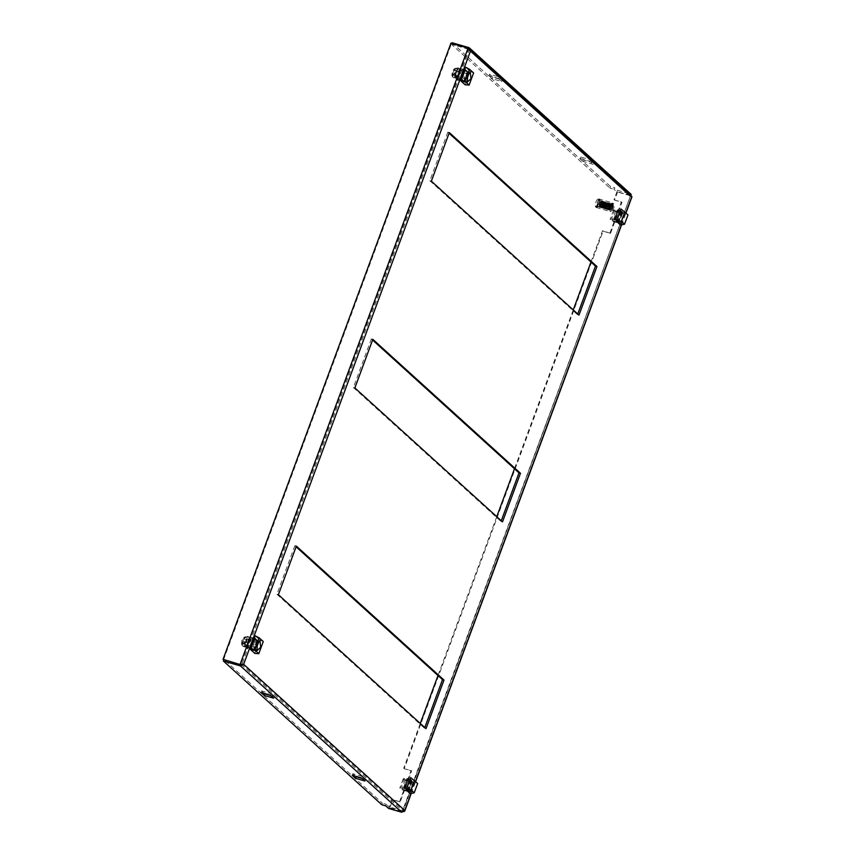 <?xml version="1.0" encoding="UTF-8"?>
<svg xmlns="http://www.w3.org/2000/svg" width="855" height="855" viewBox="0 0 855 855"><rect width="100%" height="100%" fill="white"/><g stroke="black" fill="none" stroke-linecap="round" stroke-linejoin="round"><path stroke-width="0.64" stroke-dasharray="4.28 3.21" d="M406.873 788.951L410.507 779.129L413.831 782.143L410.197 791.965L405.377 788.513L410.197 791.965M251.541 648.015L255.175 638.193L258.499 641.207L254.865 651.029L250.055 647.588L254.865 651.029M465.195 82.433L461.871 79.408L465.505 69.586L468.829 72.611L465.195 82.433L463.709 81.995L467.343 72.173L468.829 72.611M620.527 223.358L617.203 220.344L620.837 210.522L624.161 213.536L620.527 223.358L619.041 222.931L622.675 213.109L624.161 213.536M449.078 133.273L447.838 132.151L449.324 132.589M447.838 132.151L429.862 180.747L431.358 181.175M429.862 180.747L577.499 314.693L578.985 315.121M577.499 314.693L577.756 313.999M631.236 194.459L469.149 47.698M403.977 811.652L402.823 811.855L630.584 195.549L631.706 196.917L630.221 196.49L630.424 194.021L617.289 190.227L614.489 187.683L613.911 189.233L616.712 191.777L617.289 190.227M413.831 782.143L412.334 781.716L409.011 778.691L410.507 779.129M409.011 778.691L405.377 788.513M408.701 791.538L412.334 781.716M258.499 641.207L253.689 637.766L255.175 638.193M253.689 637.766L250.055 647.588M253.379 650.602L257.013 640.78M465.505 69.586L464.019 69.159L460.385 78.981L461.871 79.408M460.385 78.981L463.709 81.995M467.343 72.173L464.019 69.159M620.837 210.522L619.351 210.095L615.718 219.917L617.203 220.344M615.718 219.917L619.041 222.931M622.675 213.109L619.351 210.095M296.108 546.805L294.868 545.682L296.354 546.11M294.868 545.682L276.902 594.278L278.388 594.706M276.902 594.278L424.529 728.225L426.014 728.652M424.529 728.225L424.785 727.53M372.588 340.034L371.359 338.922L372.844 339.35M371.359 338.922L353.382 387.507L354.868 387.935M353.382 387.507L501.019 521.454L502.505 521.892M501.019 521.454L501.276 520.77M468.786 48.66L469.117 50.317L470.603 50.744M630.744 195.688L617.609 191.894L630.221 195.218L630.221 196.49L469.117 50.317L468.07 48.094M452.049 42.75L610.523 186.54L614.489 187.683M593.637 162.781L584.211 160.067L580.887 157.042L590.313 159.767L593.637 162.781L593.06 164.342L583.644 161.616L580.321 158.603L580.887 157.042M498.999 76.929L502.323 79.943L492.908 77.217L489.584 74.203L498.999 76.929L498.422 78.478L501.746 81.492L492.33 78.767L492.908 77.217M404.746 810.487L403.25 810.059L402.299 811.374L630.584 195.549M630.221 195.218L630.221 196.49L469.117 50.317L242.147 663.886L240.96 664.57M389.677 808.05L402.823 811.855L389.153 807.58L389.677 808.05L392.744 799.778L392.221 799.307L389.153 807.58M617.609 191.894L614.542 200.166L621.98 202.314L610.513 233.33L603.074 231.181L404.212 768.763L411.65 770.921L400.183 801.937L392.744 799.778M401.732 812.25L403.175 810.465L630.392 196.233M243.643 664.324L241.035 664.367L223.775 659.846M468.23 48.243L468.7 48.821L240.672 664.73L242.147 663.886L403.25 810.059L630.221 196.49M610.523 186.54L609.946 188.089L613.911 189.233M451.803 43.391L451.472 44.3L609.946 188.089M468.572 49.248L451.472 44.3M629.857 195.571L616.712 191.777M584.211 160.067L583.644 161.616M590.313 159.767L589.736 161.317L593.06 164.342M580.321 158.603L589.736 161.317M502.323 79.943L501.746 81.492M489.584 74.203L489.007 75.753L498.422 78.478M492.33 78.767L489.007 75.753M400.183 801.937L392.221 799.307M411.65 770.921L411.127 770.441L399.648 801.456M404.212 768.763L411.127 770.441M603.074 231.181L602.551 230.7L590.965 262.015M573.245 309.916L514.486 468.775M496.766 516.677L437.995 675.546M420.275 723.448L403.688 768.292M610.513 233.33L602.551 230.7M621.98 202.314L621.457 201.833L609.989 232.849M614.542 200.166L621.457 201.833M617.086 191.413L614.018 199.685M381.832 804.769L382.409 803.208L223.925 659.429M385.797 805.912L386.375 804.363L382.409 803.208M388.598 808.456L389.175 806.896L386.375 804.363M241.035 664.367L402.31 810.7L389.175 806.896M364.946 781.01L365.523 779.461L362.199 776.447L361.622 777.997M362.167 778.488L365.523 779.461M352.207 775.271L352.773 773.722L355.552 776.244M362.199 776.447L352.773 773.722M270.308 695.158L270.885 693.597L261.47 690.883L260.893 692.432M273.632 698.172L274.209 696.622L270.885 693.597M270.853 695.649L274.209 696.622M261.47 690.883L264.238 693.394M450.959 43.145L468.593 48.575M223.561 659.782L451.483 43.626M454.368 77.014L456.089 72.354C457.062 69.96 458.066 68.828 459.103 68.966L456.335 68.165L454.475 68.849L452.402 74.471L456.495 76.02L455.277 75.988L456.805 74.075L457.104 71.061L458.836 71.564L458.312 71.083L459.103 68.966L456.378 68.176A5.034 1.945 106.1 0 0 456.335 68.165A5.034 1.945 106.1 0 0 455.726 68.218A5.034 1.945 106.1 0 0 453.364 71.574A5.034 1.945 106.1 0 0 452.979 77.345L455.704 78.136L456.495 76.02L457.019 76.49L456.271 78.628C457.265 78.746 458.269 77.623 459.242 75.219L457.521 79.868L454.368 77.014L462.053 79.237L465.494 69.928L466.584 70.912A5.269 2.031 -73.9 0 1 466.787 70.933A5.269 2.031 -73.9 0 1 467.557 71.799L468.647 72.782L465.206 82.091L464.115 81.107A5.269 2.031 -73.9 0 1 463.859 81.065A5.269 2.031 -73.9 0 1 463.143 80.22L462.053 79.237M466.221 76.8A2.8 1.079 106.1 0 0 466.125 73.327A2.8 1.079 106.1 0 0 465.857 73.327A2.8 1.079 106.1 0 0 464.479 75.219A2.8 1.079 106.1 0 0 464.34 78.542A2.8 1.079 106.1 0 0 464.575 78.692A2.8 1.079 106.1 0 0 466.221 76.8M452.402 74.471L451.9 75.817L452.242 71.478L454.058 68.902L455.726 68.218M465.494 69.928L457.81 67.705L460.963 70.559L459.242 75.219L459.627 69.437L458.836 71.564L456.581 70.58L455.052 72.493L454.753 75.518M454.507 70.666L456.987 71.382L456.698 73.979L455.405 75.657L452.926 74.941L454.219 73.263L454.999 69.33L456.901 68.646L459.627 69.437M465.141 84.795L470.111 71.35L465.558 67.224M463.143 80.22L457.981 79.098L464.115 81.107M465.206 82.091L459.295 80.06L463.912 81.984L459.456 80.423L460.076 80.562L463.517 71.264L462.897 71.125L459.456 80.423L457.521 79.868M468.647 72.782L467.653 72.504L464.212 81.802M460.963 70.559L467.653 72.504M467.557 71.799L461.422 69.789L466.584 70.912M461.059 78.949L464.5 69.64M473.617 72.953L470.111 71.35M461.582 79.419L465.035 70.121M460.642 68.849L457.201 78.158M464.169 69.544L460.727 78.842M457.521 78.19L460.963 68.881M459.883 78.339L463.325 69.031M459.744 68.261L456.303 77.57M455.704 78.136L456.089 72.354L457.81 67.705M467.354 72.686L463.912 81.984M463.25 70.965L459.808 80.263M463.891 81.717L467.343 72.419M462.737 70.751L459.295 80.06M463.688 81.332L467.129 72.023M460.546 68.763L457.104 78.072M451.9 75.817L452.979 77.345M453.535 77.837L453.503 77.826A5.034 1.945 106.1 0 0 453.535 77.837A5.034 1.945 106.1 0 0 456.527 74.385A5.034 1.945 106.1 0 0 456.901 68.646M453.503 77.826L452.423 76.287L452.926 74.941M462.833 70.837L459.392 80.146M456.581 70.58L453.984 70.196M454.881 75.187L456.463 70.912M452.423 76.287L454.657 73.669L454.999 69.33M612.319 220.472L616.402 221.819L612.319 220.472M615.76 211.164L619.843 212.51L615.76 211.164M614.606 210.074A4.478 0.77 -159.7 0 0 613.548 210.191A4.478 0.77 -159.7 0 0 617.481 212.457A4.478 0.77 -159.7 0 0 621.938 213.29A4.478 0.77 -159.7 0 0 621.927 213.141L618.486 222.45A4.478 0.77 20.3 0 1 618.496 222.599A4.478 0.77 20.3 0 1 614.04 221.766A4.478 0.77 20.3 0 1 610.107 219.489A4.478 0.77 20.3 0 1 611.165 219.382L614.606 210.074L621.809 211.751L624.011 213.75L621.927 213.141M618.486 222.45L620.57 223.048L624.011 213.75M617.342 210.458L613.901 219.767L611.165 219.382M613.901 219.767L618.368 221.05L620.57 223.048M621.809 211.751L618.368 221.05M620.922 208.941L625.091 212.724L620.538 225.036M617.353 220.13L615.664 219.65L619.106 210.341L620.794 210.832L617.353 220.13L617.909 220.643L621.35 211.335L617.599 210.212L614.157 219.511L617.909 220.643M620.794 210.832L621.35 211.335M627.987 214.915L625.091 212.724M615.664 219.65L614.884 219.201L618.325 209.903L614.884 219.201M613.772 219.297L617.599 210.212M618.325 209.903L619.106 210.341M613.751 219.308L617.192 209.999L618.069 209.86M615.311 219.329L618.753 210.02M401.989 789.069L406.072 790.426L401.989 789.069M405.43 779.771L409.513 781.117L405.43 779.771M404.276 778.681A4.478 0.77 -159.7 0 0 403.207 778.787A4.478 0.77 -159.7 0 0 407.14 781.064A4.478 0.77 -159.7 0 0 411.608 781.898A4.478 0.77 -159.7 0 0 411.586 781.748L408.145 791.057A4.478 0.77 20.3 0 1 408.166 791.196A4.478 0.77 20.3 0 1 403.699 790.362A4.478 0.77 20.3 0 1 399.766 788.096A4.478 0.77 20.3 0 1 400.835 787.979L404.276 778.681L411.469 780.348L413.681 782.357L411.586 781.748M408.145 791.057L410.24 791.655L413.681 782.357M407.012 779.065L403.571 788.363L400.835 787.979M403.571 788.363L408.027 789.657L410.24 791.655M411.469 780.348L408.027 789.657M410.592 777.537L414.761 781.32L410.208 793.632M407.023 788.738L405.334 788.246L408.776 778.948L410.464 779.429L407.023 788.738L407.579 789.24L411.02 779.942L407.269 778.809L403.827 788.118L407.579 789.24M410.464 779.429L411.02 779.942M417.657 783.511L414.761 781.32M405.334 788.246L404.543 787.808L407.985 778.499L404.543 787.808M403.442 787.904L407.269 778.809M407.985 778.499L408.776 778.948M403.421 787.915L406.862 778.606L407.739 778.456M404.981 787.936L408.423 778.627M250.633 639.166L248.912 643.815C247.929 646.22 246.924 647.353 245.898 647.214L243.205 646.433L242.093 644.894L244.167 639.273L247.982 639.69L246.251 639.187L244.722 641.1L244.423 644.114L246.678 645.098L245.93 647.224L243.173 646.423A5.034 1.945 106.1 0 0 243.205 646.433A5.034 1.945 106.1 0 0 246.176 643.035A5.034 1.945 106.1 0 0 246.561 637.253L249.297 638.044L248.506 640.16L247.982 639.69L248.73 637.552C247.736 637.424 246.732 638.557 245.759 640.961L247.48 636.312L250.633 639.166L252.556 639.722L249.094 648.988M254.138 643.815A2.8 1.079 106.1 0 0 254.01 647.149A2.8 1.079 106.1 0 0 254.245 647.299A2.8 1.079 106.1 0 0 255.891 645.407A2.8 1.079 106.1 0 0 255.795 641.923A2.8 1.079 106.1 0 0 255.517 641.934A2.8 1.079 106.1 0 0 254.138 643.815M242.093 644.894L244.327 642.265L244.669 637.926L246.561 637.253M254.876 650.698L253.785 649.715A5.269 2.031 -73.9 0 1 253.529 649.672A5.269 2.031 -73.9 0 1 252.802 648.817L251.723 647.834L255.164 638.535L256.243 639.519A5.269 2.031 -73.9 0 1 256.457 639.54A5.269 2.031 -73.9 0 1 257.227 640.406L258.317 641.389L254.876 650.698L248.965 648.656L253.582 650.591L249.746 649.169L253.187 639.861L252.556 639.722L249.115 649.031L249.746 649.169L247.191 648.475L244.038 645.611L245.759 640.961L245.374 646.743L246.155 644.617L246.678 645.098L244.947 644.595L246.475 642.682L246.774 639.658M242.061 643.067L244.541 643.794L244.829 641.186L246.122 639.508L243.643 638.792L242.35 640.47L241.57 644.414L242.649 645.952L245.374 646.743M254.801 653.391L259.781 639.957L255.228 635.831M257.227 640.406L250.878 638.204L256.243 639.519M252.556 639.722L258.317 641.389M249.414 636.868L250.173 637.135L246.732 646.433L245.973 646.177L249.414 636.868L247.48 636.312M255.164 638.535L250.173 637.135M251.723 647.834L250.729 647.545L254.17 638.247M246.732 646.433L250.729 647.545M244.038 645.611L245.973 646.177M252.802 648.817L247.437 647.502L253.785 649.715M257.323 641.1L253.882 650.409M259.781 639.957L263.276 641.56M256.799 640.63L253.358 649.928M248.965 648.656L252.407 639.358M253.561 650.324L257.002 641.015M252.92 639.561L249.478 648.87M257.024 641.282L253.582 650.591M249.297 638.044L248.912 643.815L247.191 648.475M249.553 646.936L252.995 637.638M247.191 646.797L250.633 637.488M253.839 638.14L250.397 647.449M246.871 646.754L250.312 637.456M254.694 638.717L251.252 648.026M249.062 648.742L252.503 639.444M244.167 639.273L244.669 637.926M243.643 638.792L244.145 637.456L246.037 636.772L248.73 637.552L246.037 636.772A5.034 1.945 106.1 0 0 246.005 636.761A5.034 1.945 106.1 0 0 245.396 636.815A5.034 1.945 106.1 0 0 242.777 640.929A5.034 1.945 106.1 0 0 242.649 645.952M246.774 646.669L250.216 637.37M244.947 644.595L242.585 643.548M246.646 639.989L245.064 644.264M241.57 644.414L241.912 640.074L243.728 637.509L245.396 636.815M610.951 206.269A4.2 1.614 106.1 0 0 611.101 211.495A4.2 1.614 106.1 0 0 613.569 208.652A4.2 1.614 106.1 0 0 613.43 203.426A4.2 1.614 106.1 0 0 610.951 206.269M609.957 205.98A4.2 1.614 106.1 0 0 610.107 211.206A4.2 1.614 106.1 0 0 612.586 208.364A4.2 1.614 106.1 0 0 612.437 203.148A4.2 1.614 106.1 0 0 609.957 205.98M608.728 207.188L609.209 207.541L608.664 207.199L609.305 204.986L609.882 205.104L599.558 204.238L599.825 203.159L608.653 204.046L609.102 204.708L609.743 204.195L610.096 204.986L611.218 204.431L610.716 205.147A3.356 1.293 106.1 0 0 609.904 207.305L609.733 208.353A3.356 1.293 106.1 0 0 609.946 210.041L610.288 210.383A3.356 1.293 106.1 0 0 610.342 210.394A3.356 1.293 106.1 0 0 611.314 209.913L611.827 209.197A3.356 1.293 106.1 0 0 612.319 208.128L612.255 203.96A3.356 1.293 106.1 0 0 612.201 203.95A3.356 1.293 106.1 0 0 611.218 204.431L609.882 205.104L609.188 208.182L609.647 209.507L610.652 209.347L611.977 206.707L610.876 208.727L609.305 207.925L610.16 205.831L610.812 206.098L609.978 208.278M612.372 204.612L611.485 203.736L611.079 204.281L610.673 203.511L610 203.95L609.615 203.223L608.931 203.661L608.29 202.881L607.862 203.383L607.478 202.699L606.793 203.116L606.387 202.432L605.735 202.87L600.712 201.363L612.03 204.099L611.977 206.718L612.169 205.681L611.314 205.937L610.962 205.104L605.287 203.159L604.977 202.411L604.282 202.785L603.961 201.994L603.277 202.432L602.935 201.598L602.412 202.186L607.221 204.227L606.612 206.472L602.732 204.366L602.348 205.403L609.658 209.165L610.149 208.716L610.545 209.571L611.688 207.829L612.191 204.58L601.557 201.876M606.986 204.121L606.387 206.365L605.874 206.119L606.612 204.217M610.812 206.098L610.203 208.385M609.647 205.189L608.92 205.114L610.096 205.724L609.305 207.925L607.51 206.974L608.215 204.997L608.91 205.104L608.183 207.338L608.632 205.157M609.861 205.595L609.081 207.818M609.145 205.221L608.407 207.455M607.948 204.602L607.51 206.974L606.601 206.483L607.253 204.559L607.948 204.602L607.285 206.857L607.616 204.687M600.862 201.395L599.184 204.035L599.291 207.177L600.541 206.792L601.653 205.04L601.717 201.94L600.37 201.823L599.398 205.35L600.06 206.782L601.899 204.997L602.679 202.389M609.348 208.321L610.117 205.082L609.69 209.988L610.288 210.383L609.69 209.988L611.774 209.176L611.314 209.913L612.319 208.128M612.597 207.049L612.714 206.076M609.038 204.965L608.664 207.199M609.978 204.944L612.255 203.96M609.198 207.669L608.589 208.246L603.491 207.658L601.396 206.718L600.659 207.22L600.424 206.472L599.729 207.049L599.729 203.308M600.092 206.215L600.434 203.982L599.729 206.386L608.867 207.177M600.477 206.269L600.563 204.014L600.445 206.258M601.076 206.322L601.439 204.217L600.841 204.334L600.691 206.515M601.631 204.377L601.428 206.611L601.631 204.377M602.059 206.44L602.465 204.388L601.877 204.398L601.664 206.632M603.032 206.547L603.491 204.527L602.925 204.463L602.647 206.739M603.395 206.814L603.726 204.505L603.374 206.568L604.132 206.654M603.993 206.654L604.528 204.655L603.983 204.527L603.63 206.835M604.389 206.899L604.784 204.58L604.357 206.686L605.094 206.76M604.955 206.76L605.586 204.762L605.041 204.591L604.624 206.921M605.842 204.666L605.34 206.814L606.045 206.867M605.906 206.867L606.12 204.698M606.387 207.038L606.911 204.751L606.345 206.942L606.986 206.974M606.847 206.974L607.189 204.794M607.969 204.869L607.339 207.102L607.926 207.07M607.787 207.081L608.781 205.05L608.258 204.89M612.03 204.099L612.169 205.681M600.37 201.823L600.905 201.246M600.499 203.725L601.46 201.823L600.969 201.406L600.082 203.18M601.792 201.545L600.883 203.255M609.326 208.353L609.775 209.539L610.769 209.389L611.817 207.861L612.137 204.623M611.079 204.281L610.096 204.986M608.546 202.977L607.574 203.918M607.478 202.699L606.494 203.8M607.007 203.287L607.274 203.821M608.589 208.246L609.391 210.127L610.545 209.571M609.017 209.796L600.584 207.028L608.984 209.838M611.09 208.877L610.556 209.561L611.09 208.834L610.342 208.46L611.261 206.237L611.753 206.589M599.729 207.049L600.659 207.444L599.483 206.151M610.673 203.511L609.743 204.195M603.042 202.282L602.348 205.403L600.584 207.028M600.873 206.643L601.428 207.177L602.775 205.221M602.967 205.606L602.102 207.466L601.706 206.91L602.882 205.286M608.76 209.796L608.781 209.261M611.945 205.574L611.785 204.014M611.036 206.215L611.71 206.589M611.036 206.279L610.235 208.396L609.476 207.968L610.673 206.108M609.316 207.915L608.6 207.498L609.647 205.628M609.145 205.392L608.172 207.316M608.183 204.719L607.424 204.644M607.221 204.227L606.43 204.185M606.259 204.056L605.757 206.066L607.21 202.624L606.227 203.768M606.387 202.432L605.618 203.757M605.276 203.597L604.795 205.478L605.265 203.287M605.297 203.65L604.635 203.298M604.036 202.721L603.651 204.858L603.053 204.879L603.651 202.849M603.309 202.678L602.925 204.837L603.288 202.389M605.03 203.169L604.571 205.36L604.004 205.264L604.432 203.255M606.013 203.64L605.479 205.863L605.415 203.714M609.177 210.052L610.331 209.475M606.644 208.022L607.146 209.422M605.671 207.915L606.248 209.197M599.408 205.489L599.729 206.386M609.049 204.954L608.418 207.177M610.417 203.447L609.487 204.163L610.417 203.447M608.279 209.764L609.658 209.165M607.381 209.496L608.578 208.631M606.494 209.176L607.905 208.299M611.314 205.937L611.154 204.334M611.197 205.221L610.994 203.736L611.197 205.221M601.428 207.177L602.647 205.435M603.17 206.568L603.555 205.905M603.854 206.066L602.978 207.84M604.1 206.311L603.192 207.925L604.453 206.376M604.058 208.289L605.34 206.835M605.661 207.006L604.731 208.545M604.934 208.631L606.216 207.305M610.149 208.716L608.835 209.325L610.032 208.673M610 203.95L609.102 204.708L610 203.95M608.194 207.701L608.664 209.229M611.197 205.873L611.026 204.302L611.197 205.873M609.861 203.918L608.974 204.676M607.606 208.139L608.065 209.635M608.236 204.869L607.649 207.124M609.615 203.223L608.653 204.046M607.841 209.582L607.82 208.994M610.962 205.104L610.748 203.65M608.279 209.785L609.455 209.058M607.98 204.847L607.403 207.113M609.359 203.159L608.397 204.014L609.359 203.159M610.352 205.403L610.149 204.035M608.065 209.09L609.209 208.374M608.931 203.661L608.065 204.505L608.931 203.661M607.21 207.637L607.702 208.962M610.235 205.339L610.021 203.992L610.235 205.339M607.958 209.058L609.091 208.331M608.792 203.618L607.937 204.473M607.595 209.571L608.781 208.738M607.168 204.773L606.633 207.06M606.387 208L606.932 209.368M609.978 204.644L609.701 203.287M608.29 202.881L607.317 203.885L608.29 202.881M606.355 207.551L606.89 208.748M609.38 204.922L609.123 203.725M607.178 208.812L608.279 208M607.862 203.383L607.018 204.324L607.862 203.383M606.227 207.53L606.772 208.716M609.262 204.869L608.995 203.682L609.262 204.869M607.061 208.78L608.162 207.947M607.723 203.351L606.879 204.302M606.11 204.676L605.629 206.996M605.415 207.893L606.035 209.133M608.995 204.195L608.642 202.945M606.494 209.197L607.702 208.182M605.853 204.655L605.383 206.974M605.383 207.423L605.96 208.492M608.397 204.463L608.087 203.405M606.281 208.513L607.371 207.594M606.793 203.116L605.96 204.163L606.793 203.116M605.255 207.412L605.842 208.46M608.279 204.409L607.958 203.372L608.279 204.409M606.665 203.084L605.832 204.142M604.677 207.797L605.351 208.951M604.442 207.776L605.126 208.887M608.001 203.736L607.584 202.614M605.607 208.877L606.815 207.733M606.131 202.379L605.148 203.661L606.131 202.379M604.41 207.284L605.041 208.225L604.293 207.263M607.403 204.024L607.039 203.095M605.383 208.203L606.462 207.177M605.735 202.87L604.902 204.024L605.735 202.87M607.285 203.971L606.911 203.063L607.285 203.971M605.276 208.171L605.906 207.252M605.596 202.838L604.774 204.014M603.716 207.68L604.453 208.695L603.491 207.658M605.308 202.208L604.335 203.586M604.079 203.554L604.335 202.977M603.448 207.124L604.143 207.957L603.448 207.124M606.409 203.608L605.992 202.795L606.409 203.608M604.485 207.883L605.564 206.739M604.677 202.624L603.844 203.907L604.677 202.624M603.331 207.102L604.025 207.915L603.331 207.102M606.281 203.501L605.864 202.763M604.367 207.851L605.447 206.686L604.367 207.851M604.549 202.592L603.705 203.896M602.764 207.551L603.555 208.417L602.764 207.551M604.229 201.983L603.267 203.479M602.54 207.519L603.341 208.353L602.54 207.519M605.992 202.849L605.447 202.004L605.992 202.849M603.854 208.203L605.041 206.803M602.486 206.953L603.245 207.669L602.486 206.953M605.415 203.212L604.934 202.517L605.415 203.212M603.577 207.562L604.667 206.279M602.369 206.921L603.138 207.626L602.369 206.921M605.287 203.159L604.795 202.475L605.287 203.159M603.459 207.519L604.549 206.226L603.459 207.519M603.491 202.357L602.647 203.8M601.824 207.412L602.657 208.128L601.824 207.412M605.222 202.517L604.635 201.791L605.222 202.517M603.138 201.791L602.198 203.383M601.599 207.38L602.444 208.064L601.599 207.38M604.977 202.411L604.378 201.727L604.977 202.411M601.525 206.75L602.369 207.359L601.525 206.75M604.41 202.827L603.865 202.24L604.41 202.827M602.657 207.231L603.769 205.799M601.396 206.718L602.251 207.316L601.396 206.718M604.282 202.785L603.726 202.208L604.282 202.785M602.54 207.188L603.662 205.745L602.54 207.188M602.454 202.101L601.578 203.725M600.883 207.263L601.77 207.829L600.883 207.263M604.207 202.09L603.566 201.513L604.207 202.09M602.048 201.598L601.129 203.276M600.659 207.22L601.557 207.754L600.659 207.22M603.961 201.994L603.309 201.449L603.961 201.994M600.552 206.515L601.503 207.028L600.552 206.515M603.406 202.475L602.786 201.994L603.406 202.475M601.578 201.866L600.638 203.714M600.424 206.472L601.396 206.985L600.424 206.472M603.277 202.432L602.647 201.962L603.277 202.432M599.954 207.092L600.873 207.519L599.954 207.092M603.181 201.695L602.497 201.256L603.181 201.695M602.935 201.598L602.241 201.192L602.935 201.598M600.712 201.363L599.825 203.159M601.172 200.946L601.909 201.214L602.016 203.992L602.155 201.299L602.305 202.218L601.172 200.946M602.412 202.186L601.674 201.78L602.412 202.186M599.889 202.4L599.28 205.318L599.729 206.643L600.734 206.483L602.305 202.977L601.525 201.769M599.921 207.167L599.291 207.177A3.356 1.293 106.1 0 0 599.43 207.241A3.356 1.293 106.1 0 0 599.921 207.167L600.434 206.739A3.356 1.293 106.1 0 0 601.418 204.976M599.996 206.835L601.183 205.991M599.013 206.098L599.077 206.846M601.428 201.011L602.155 201.299L601.428 201.011M601.738 204.965L602.016 203.992M599.376 203.437L599.184 204.035M596.64 207.316A4.478 1.731 -73.9 0 0 597.1 207.733L596.106 207.444A4.478 1.731 106.1 0 0 596.149 207.455A4.478 1.731 106.1 0 0 598.789 204.431A4.478 1.731 106.1 0 0 599.12 199.29L600.114 199.568A4.478 1.731 -73.9 0 0 599.665 199.162L598.671 198.873A4.478 1.731 106.1 0 0 598.628 198.862A4.478 1.731 106.1 0 0 595.988 201.887A4.478 1.731 106.1 0 0 595.646 207.038L596.64 207.316L599.665 199.162M612.672 208.438A4.478 1.731 -73.9 0 1 610.021 211.474A4.478 1.731 -73.9 0 1 609.872 205.905A4.478 1.731 -73.9 0 1 612.511 202.87A4.478 1.731 -73.9 0 1 612.672 208.438M612.298 208.107A3.302 1.272 106.1 0 0 612.191 204.003A3.302 1.272 106.1 0 0 610.235 206.237A3.302 1.272 106.1 0 0 610.352 210.341A3.302 1.272 106.1 0 0 612.298 208.107M600.402 204.666A3.302 1.272 106.1 0 0 600.285 200.562A3.302 1.272 106.1 0 0 598.34 202.795A3.302 1.272 106.1 0 0 598.457 206.899A3.302 1.272 106.1 0 0 600.402 204.666M598.671 198.873L595.646 207.038M596.106 207.444L599.12 199.29M597.1 207.733L600.114 199.568M411.041 793.472L415.455 781.513M621.371 224.865L625.796 212.916M460.663 68.486L457.222 77.794M460.514 80.787L463.966 71.478M460.589 68.486L457.147 77.784M460.503 68.528L457.062 77.826M460.385 80.723L463.827 71.425M250.184 649.383L253.625 640.085M250.333 637.093L246.892 646.391M250.055 649.33L253.497 640.021M250.259 637.082L246.817 646.391M411.266 793.419L415.616 781.662M621.606 224.812L625.956 213.055M630.103 195.71L468.871 49.419M465.857 73.327L470.282 72.002M466.125 73.327L458.44 71.104M459.787 79.718L463.859 81.065M463.346 70.078L466.787 70.933M459.434 80.391L462.876 71.083M464.34 78.542L467.364 82.016M464.575 78.692L456.891 76.48M619.843 212.51L616.402 221.819M613.548 210.191L610.107 219.489M621.938 213.29L618.496 222.599M615.643 210.961L612.201 220.269M409.513 781.117L406.072 790.426M403.207 778.787L399.766 788.096M411.608 781.898L408.166 791.196M405.313 779.568L401.871 788.866M254.01 647.149L257.034 650.612M254.245 647.299L246.561 645.076M253.016 638.685L256.457 639.54M249.446 648.325L253.529 649.672M255.517 641.934L259.952 640.609M255.795 641.923L248.11 639.7M611.101 211.495L610.107 211.206M613.43 203.426L612.437 203.148M610 205.221L610.823 205.296M601.578 204.431L602.112 204.473M602.604 204.527L603.213 204.58M603.641 204.623L604.303 204.687M604.677 204.719L605.393 204.783M605.725 204.815L606.473 204.89M606.783 204.922L607.531 204.986M607.841 205.018L608.6 205.082M612.201 203.95L611.582 203.768M600.541 201.609L601.364 201.823M603.17 206.536L602.39 206.45M602.187 206.429L601.418 206.344M601.215 206.322L600.456 206.237M600.221 206.215L599.494 206.13M609.626 209.518L601.728 206.921M611.058 206.333L610.47 206.066M610.107 205.895L609.444 205.585M609.166 205.457L608.429 205.114M606.27 204.11L605.436 203.725M604.303 203.191L603.48 202.817M603.309 202.731L602.519 202.368M610.63 208.481L611.165 208.759M607.05 206.611L607.595 206.889M607.937 207.07L608.493 207.37M608.824 207.541L609.391 207.829M609.722 208.011L610.278 208.299M602.315 202.379L601.631 201.951M596.149 207.455L610.021 211.474M600.285 200.562L612.191 204.003M598.628 198.862L612.511 202.87M598.457 206.899L610.352 210.341"/><path stroke-width="1.28" d="M431.358 181.175L449.324 132.589L596.961 266.536L578.985 315.121L431.358 181.175M278.388 594.706L296.354 546.11L443.991 680.067L426.014 728.652L278.388 594.706M354.868 387.935L372.844 339.35L520.481 473.296L502.505 521.892L354.868 387.935M596.961 266.536L595.475 266.097L449.078 133.273M577.756 313.999L595.475 266.097M631.824 196.554L470.603 50.744L469.149 47.698L631.236 194.459M625.796 212.916L631.706 196.917L630.424 194.021M411.041 793.472L404.746 810.487L243.643 664.324L470.603 50.744L468.07 48.094L240.137 664.25L243.643 664.324L240.458 665.927L401.732 812.25L404.746 810.487L403.977 811.652M443.991 680.067L442.505 679.629L296.108 546.805M424.785 727.53L442.505 679.629M520.481 473.296L518.996 472.868L372.588 340.034M501.276 520.77L518.996 472.868M451.803 43.391L452.049 42.75L469.149 47.698L468.786 48.66M401.732 812.25L388.598 808.456L385.797 805.912L381.832 804.769L223.358 660.979L240.458 665.927L240.96 664.57M355.52 778.285L364.946 781.01L361.622 777.997L352.207 775.271L355.52 778.285L356.097 776.735L362.167 778.488M273.632 698.172L270.308 695.158L260.893 692.432L264.216 695.446L273.632 698.172M468.07 48.094L450.959 43.145L223.037 659.312L240.672 664.73L242.147 663.886L241.035 664.367M590.965 262.015L573.245 309.916M514.486 468.775L496.766 516.677M437.995 675.546L420.275 723.448M223.775 659.846L223.358 660.979M355.552 776.244L356.097 776.735M264.216 695.446L264.793 693.897L270.853 695.649M264.238 693.394L264.793 693.897M223.037 659.312L240.672 664.73M467.632 75.635L470.282 72.002L470.998 78.681L467.386 82.037L467.632 75.635M460.589 80.669L465.141 84.795L469.128 85.083L465.024 81.364L469.502 69.234L465.558 67.224L460.589 80.669L465.024 81.364M469.502 69.234L473.617 72.953L469.128 85.083M624.545 224.213L620.538 225.036L616.37 221.253L620.922 208.941L627.987 214.915L624.545 224.213L621.403 221.36L624.845 212.051M616.37 221.253L621.403 221.36M414.215 792.82L410.208 793.632L406.04 789.86L410.592 777.537L417.657 783.511L414.215 792.82L411.073 789.956L414.515 780.658M406.04 789.86L411.073 789.956M260.668 647.288L257.056 650.634L257.302 644.232L259.952 640.609L260.668 647.288M250.259 649.266L254.801 653.391L258.787 653.69L254.683 649.96L250.259 649.266L255.228 635.831L259.172 637.83L263.276 641.56L258.787 653.69M254.683 649.96L259.172 637.83M415.455 781.513L621.371 224.865M404.746 811.053L411.266 793.419M415.616 781.662L621.606 224.812M625.956 213.055L631.963 196.81M242.499 664.292L241.281 664.42"/></g></svg>
